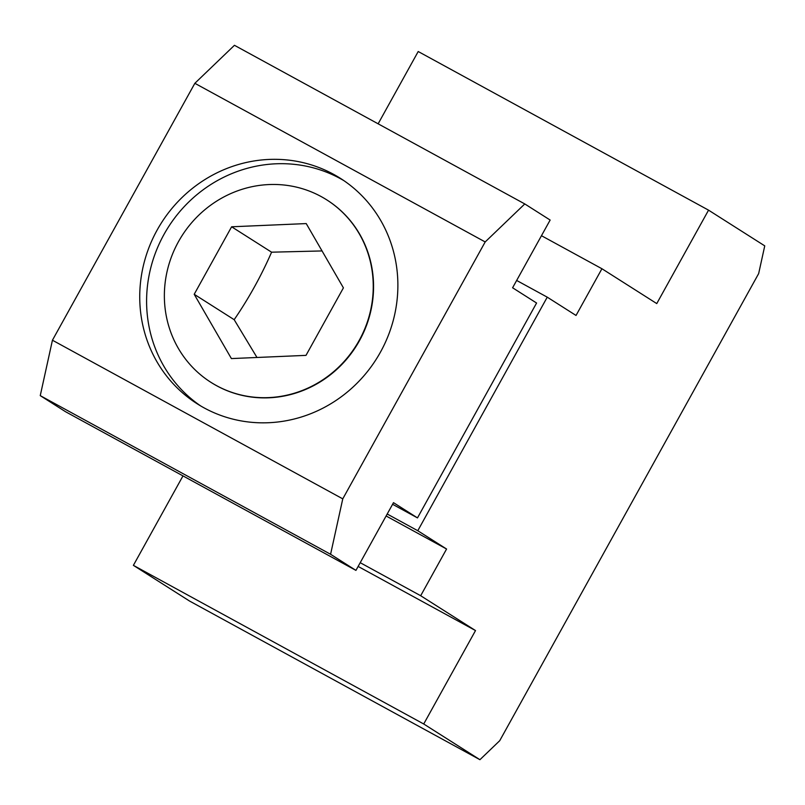<?xml version="1.0" encoding="UTF-8"?>
<svg xmlns="http://www.w3.org/2000/svg" width="805" height="805" viewBox="0 0 805 805"><rect width="100%" height="100%" fill="white"/><g stroke="black" fill="none" stroke-linecap="round" stroke-linejoin="round"><path stroke-width="1.21" d="M343.816 180.592A133.55 127.22 -57.6 0 0 340.394 178.66A133.55 127.22 -57.6 0 0 167.188 228.962A133.55 127.22 -57.6 0 0 200.656 405.921M204.078 407.863A133.55 127.22 122.4 0 1 197.195 403.798A133.55 127.22 122.4 0 1 159.229 226.426A133.55 127.22 122.4 0 1 333.542 174.303A133.55 127.22 122.4 0 1 340.424 178.358A133.55 127.22 122.4 0 1 378.39 355.73A133.55 127.22 122.4 0 1 204.078 407.863M322.05 250.939L271.587 252.186C261.182 275.994 248.705 298.494 234.175 319.686L256.986 357.48M326.921 199.972A108.061 102.949 122.4 0 1 327.072 200.073A108.061 102.949 122.4 0 1 357.792 343.594A108.061 102.949 122.4 0 1 216.746 385.776A108.061 102.949 122.4 0 1 211.172 382.496A108.061 102.949 122.4 0 1 211.011 382.395M321.185 196.581A108.061 102.949 -57.6 0 0 180.139 238.763A108.061 102.949 -57.6 0 0 210.86 382.295A108.061 102.949 -57.6 0 0 216.424 385.575A108.061 102.949 -57.6 0 0 357.48 343.393A108.061 102.949 -57.6 0 0 326.76 199.871A108.061 102.949 -57.6 0 0 321.185 196.581M423.722 723.987L475.514 630.567L420.683 595.73L446.574 549.02L417.785 530.726L547.249 297.166L576.038 315.459L601.929 268.739L656.759 303.586L708.551 210.155L764.75 245.867L758.662 273.579L499.724 740.701L479.931 759.699L423.722 723.987L133.389 565.352L189.588 601.063L479.931 759.699M330.583 554.283L342.769 498.859L485.184 241.943L524.779 203.937L550.147 220.047L512.594 287.777L536.583 303.022L417.483 517.897L393.494 502.662L355.941 570.393L330.583 554.283L40.25 395.637L65.608 411.758L355.941 570.393M306.222 223.579L343.413 287.868L306.001 355.367L231.397 358.577L194.206 294.288L231.619 226.789L306.222 223.579M271.587 252.186L231.619 226.789M234.175 319.686L194.206 294.288M485.184 241.943L194.85 83.307L52.436 340.223L40.25 395.637M342.769 498.859L52.436 340.223M417.483 517.897L392.578 504.292M524.779 203.937L234.446 45.301L194.85 83.307M708.551 210.155L418.208 51.52L378.139 123.809M601.929 268.739L541.463 235.704M547.249 297.166L516.659 280.452M417.785 530.726L387.195 514.013M446.574 549.02L386.108 515.975M420.683 595.73L360.217 562.695M475.514 630.567L358.134 566.438M182.987 475.886L133.389 565.352"/></g></svg>
